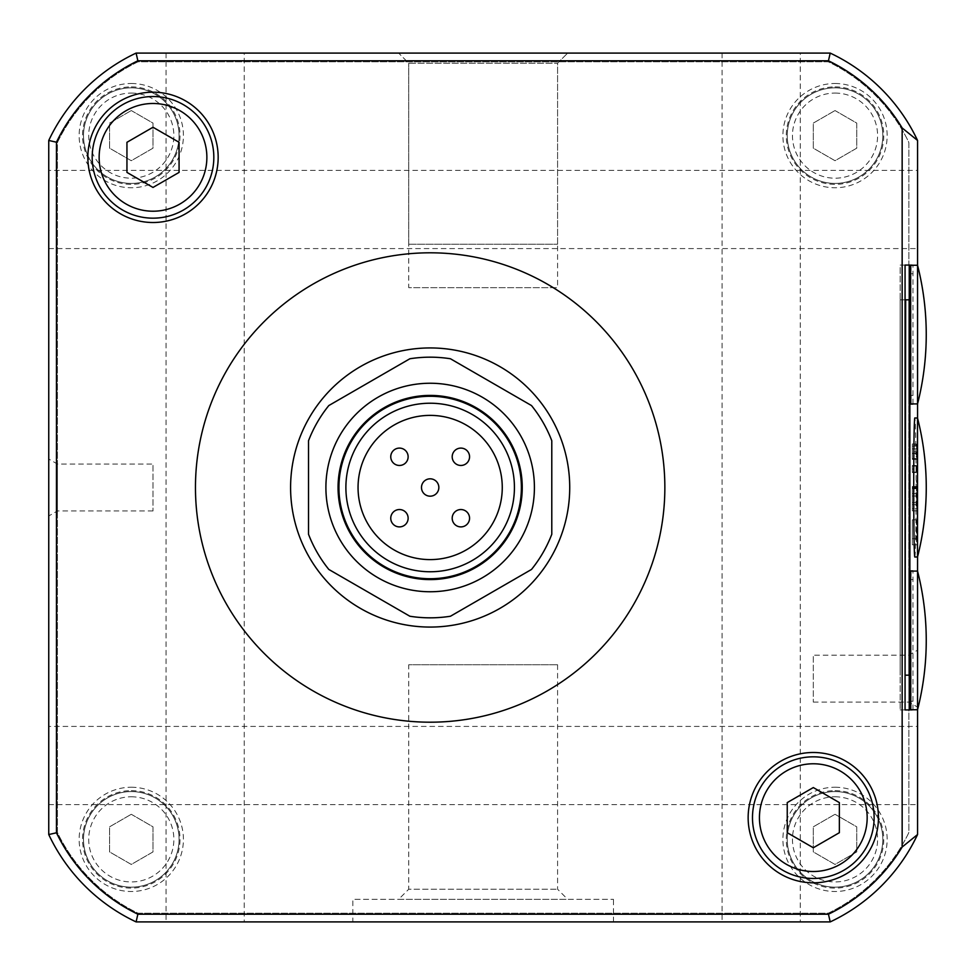 <?xml version="1.0" encoding="UTF-8"?>
<svg xmlns="http://www.w3.org/2000/svg" width="975" height="975" viewBox="0 0 975 975"><rect width="100%" height="100%" fill="white"/><g stroke="black" fill="none" stroke-linecap="round" stroke-linejoin="round"><path stroke-width="0.73" stroke-dasharray="4.88 3.66" d="M131.284 814.283L153.002 826.824L153.002 851.906L131.284 864.447L109.566 851.906L109.566 826.824L131.284 814.283L109.566 826.824L109.566 851.906L131.284 864.447L153.002 851.906L153.002 826.824L131.284 814.283M835.027 814.283L856.745 826.824L856.745 851.906L835.027 864.447L813.308 851.906L813.308 826.824L835.027 814.283L813.308 826.824L813.308 851.906L835.027 864.447L856.745 851.906L856.745 826.824L835.027 814.283M131.284 110.553L153.002 123.094L153.002 148.176L131.284 160.717L109.566 148.176L109.566 123.094L131.284 110.553L109.566 123.094L109.566 148.176L131.284 160.717L153.002 148.176L153.002 123.094L131.284 110.553M835.027 110.553L856.745 123.094L856.745 148.176L835.027 160.717L813.308 148.176L813.308 123.094L835.027 110.553L813.308 123.094L813.308 148.176L835.027 160.717L856.745 148.176L856.745 123.094L835.027 110.553M835.027 791.578A47.787 47.787 0 0 1 876.403 863.265A47.787 47.787 0 0 1 793.638 863.265A47.787 47.787 0 0 1 835.027 791.578A47.787 47.787 0 0 1 876.403 863.265A47.787 47.787 0 0 1 793.638 863.265A47.787 47.787 0 0 1 835.027 791.578A47.787 47.787 0 0 1 876.403 863.265A47.787 47.787 0 0 1 793.638 863.265A47.787 47.787 0 0 1 835.027 791.578M835.027 87.847A47.787 47.787 0 0 1 876.403 159.522A47.787 47.787 0 0 1 793.638 159.522A47.787 47.787 0 0 1 835.027 87.847A47.787 47.787 0 0 1 876.403 159.522A47.787 47.787 0 0 1 793.638 159.522A47.787 47.787 0 0 1 835.027 87.847A47.787 47.787 0 0 1 876.403 159.522A47.787 47.787 0 0 1 793.638 159.522A47.787 47.787 0 0 1 835.027 87.847M131.284 791.578A47.787 47.787 0 0 1 172.673 863.265A47.787 47.787 0 0 1 89.907 863.265A47.787 47.787 0 0 1 131.284 791.578A47.787 47.787 0 0 1 172.673 863.265A47.787 47.787 0 0 1 89.907 863.265A47.787 47.787 0 0 1 131.284 791.578A47.787 47.787 0 0 1 172.673 863.265A47.787 47.787 0 0 1 89.907 863.265A47.787 47.787 0 0 1 131.284 791.578M131.284 87.847A47.787 47.787 0 0 1 172.673 159.522A47.787 47.787 0 0 1 89.907 159.522A47.787 47.787 0 0 1 131.284 87.847A47.787 47.787 0 0 1 172.673 159.522A47.787 47.787 0 0 1 89.907 159.522A47.787 47.787 0 0 1 131.284 87.847A47.787 47.787 0 0 1 172.673 159.522A47.787 47.787 0 0 1 89.907 159.522A47.787 47.787 0 0 1 131.284 87.847M137.353 62.132A173.757 173.757 0 0 0 57.793 141.704A3.473 3.473 0 0 0 57.44 143.227L57.44 831.773A3.473 3.473 0 0 0 57.793 833.296A173.757 173.757 0 0 0 137.353 912.868A3.473 3.473 0 0 0 138.889 913.222L827.422 913.222A3.473 3.473 0 0 0 828.957 912.868A173.757 173.757 0 0 0 908.517 833.296A3.473 3.473 0 0 0 908.871 831.773L908.871 143.227A3.473 3.473 0 0 0 908.517 141.704A173.757 173.757 0 0 0 828.957 62.132A3.473 3.473 0 0 0 827.422 61.778L138.889 61.778A3.473 3.473 0 0 0 137.353 62.132A173.757 173.757 0 0 0 57.793 141.704A3.473 3.473 0 0 0 57.44 143.227L57.44 831.773A3.473 3.473 0 0 0 57.793 833.296A173.757 173.757 0 0 0 137.353 912.868A3.473 3.473 0 0 0 138.889 913.222L827.422 913.222A3.473 3.473 0 0 0 828.957 912.868A173.757 173.757 0 0 0 908.517 833.296A3.473 3.473 0 0 0 908.871 831.773L908.871 143.227A3.473 3.473 0 0 0 908.517 141.704A173.757 173.757 0 0 0 828.957 62.132A3.473 3.473 0 0 0 827.422 61.778L138.889 61.778A3.473 3.473 0 0 0 137.353 62.132A173.757 173.757 0 0 0 57.793 141.704A3.473 3.473 0 0 0 57.44 143.227L57.44 831.773A3.473 3.473 0 0 0 57.793 833.296A173.757 173.757 0 0 0 137.353 912.868A3.473 3.473 0 0 0 138.889 913.222L827.422 913.222A3.473 3.473 0 0 0 828.957 912.868A173.757 173.757 0 0 0 908.517 833.296A3.473 3.473 0 0 0 908.871 831.773L908.871 143.227A3.473 3.473 0 0 0 908.517 141.704A173.757 173.757 0 0 0 828.957 62.132A3.473 3.473 0 0 0 827.422 61.778L138.889 61.778A3.473 3.473 0 0 0 137.353 62.132A173.757 173.757 0 0 0 57.793 141.704A3.473 3.473 0 0 0 57.44 143.227L57.44 831.773A3.473 3.473 0 0 0 57.793 833.296A173.757 173.757 0 0 0 137.353 912.868A3.473 3.473 0 0 0 138.889 913.222L827.422 913.222A3.473 3.473 0 0 0 828.957 912.868A173.757 173.757 0 0 0 908.517 833.296A3.473 3.473 0 0 0 908.871 831.773L908.871 143.227A3.473 3.473 0 0 0 908.517 141.704A173.757 173.757 0 0 0 828.957 62.132A3.473 3.473 0 0 0 827.422 61.778L138.889 61.778A3.473 3.473 0 0 0 137.353 62.132A173.757 173.757 0 0 0 57.793 141.704A3.473 3.473 0 0 0 57.44 143.227L57.44 831.773A3.473 3.473 0 0 0 57.793 833.296A173.757 173.757 0 0 0 137.353 912.868A3.473 3.473 0 0 0 138.889 913.222L827.422 913.222A3.473 3.473 0 0 0 828.957 912.868A173.757 173.757 0 0 0 908.517 833.296A3.473 3.473 0 0 0 908.871 831.773L908.871 143.227A3.473 3.473 0 0 0 908.517 141.704A173.757 173.757 0 0 0 828.957 62.132A3.473 3.473 0 0 0 827.422 61.778L138.889 61.778A3.473 3.473 0 0 0 137.353 62.132A173.757 173.757 0 0 0 57.793 141.704A3.473 3.473 0 0 0 57.44 143.227L57.44 831.773A3.473 3.473 0 0 0 57.793 833.296A173.757 173.757 0 0 0 137.353 912.868A3.473 3.473 0 0 0 138.889 913.222L827.422 913.222A3.473 3.473 0 0 0 828.957 912.868A173.757 173.757 0 0 0 908.517 833.296A3.473 3.473 0 0 0 908.871 831.773L908.871 143.227A3.473 3.473 0 0 0 908.517 141.704A173.757 173.757 0 0 0 828.957 62.132A3.473 3.473 0 0 0 827.422 61.778L138.889 61.778A3.473 3.473 0 0 0 137.353 62.132M136.11 53.089A182.447 182.447 0 0 0 48.75 140.461L48.75 834.539A182.447 182.447 0 0 0 136.11 921.911L830.2 921.911A182.447 182.447 0 0 0 917.56 834.539L917.56 140.461A182.447 182.447 0 0 0 830.2 53.089L136.11 53.089A182.447 182.447 0 0 0 48.75 140.461L48.75 834.539A182.447 182.447 0 0 0 136.11 921.911L830.2 921.911A182.447 182.447 0 0 0 917.56 834.539L917.56 140.461A182.447 182.447 0 0 0 830.2 53.089L136.11 53.089A182.447 182.447 0 0 0 48.75 140.461L48.75 834.539A182.447 182.447 0 0 0 136.11 921.911L830.2 921.911A182.447 182.447 0 0 0 917.56 834.539L917.56 140.461A182.447 182.447 0 0 0 830.2 53.089L136.11 53.089A182.447 182.447 0 0 0 48.75 140.461L48.75 834.539A182.447 182.447 0 0 0 136.11 921.911L830.2 921.911A182.447 182.447 0 0 0 917.56 834.539L917.56 140.461A182.447 182.447 0 0 0 830.2 53.089L136.11 53.089A182.447 182.447 0 0 0 48.75 140.461L48.75 834.539A182.447 182.447 0 0 0 136.11 921.911L830.2 921.911A182.447 182.447 0 0 0 917.56 834.539L917.56 140.461A182.447 182.447 0 0 0 830.2 53.089L136.11 53.089A182.447 182.447 0 0 0 48.75 140.461L48.75 834.539A182.447 182.447 0 0 0 136.11 921.911L830.2 921.911A182.447 182.447 0 0 0 917.56 834.539L917.56 140.461A182.447 182.447 0 0 0 830.2 53.089L136.11 53.089M48.75 170.381L48.75 248.576L48.75 170.381L917.56 170.381L917.56 248.576L917.56 170.381M48.75 726.424L48.75 804.619L48.75 726.424L917.56 726.424L917.56 804.619L917.56 726.424M800.268 921.911L722.085 921.911L800.268 921.911L800.268 53.089L722.085 53.089L800.268 53.089M244.238 921.911L166.043 921.911L244.238 921.911L244.238 53.089L166.043 53.089L244.238 53.089M352.828 921.911L613.482 921.911L352.828 921.911L352.828 899.316L613.482 899.316L352.828 899.316M398.641 53.089L567.669 53.089L398.641 53.089L567.669 53.089L398.641 53.089L408.732 63.192L557.578 63.192L408.732 63.192L557.578 63.192L408.732 63.192L398.641 53.089M835.027 787.239A52.126 52.126 0 0 1 880.169 865.434A52.126 52.126 0 0 1 789.884 865.434A52.126 52.126 0 0 1 835.027 787.239M835.027 83.497A52.126 52.126 0 0 1 880.169 161.692A52.126 52.126 0 0 1 789.884 161.692A52.126 52.126 0 0 1 835.027 83.497M131.284 787.239A52.126 52.126 0 0 1 176.426 865.434A52.126 52.126 0 0 1 86.141 865.434A52.126 52.126 0 0 1 131.284 787.239M131.284 83.497A52.126 52.126 0 0 1 176.426 161.692A52.126 52.126 0 0 1 86.141 161.692A52.126 52.126 0 0 1 131.284 83.497M48.75 459.03L48.75 515.97L48.75 459.03L57.44 464.039L57.44 510.961L57.44 464.039L153.002 464.039L153.002 510.961L153.002 464.039M917.56 650.167L917.56 707.107L917.56 650.167L908.871 655.176L908.871 702.098L908.871 655.176L813.308 655.176L813.308 702.098L813.308 655.176M917.56 709.703L917.56 571.118L917.548 709.739M917.56 556.786L917.56 418.214M917.548 265.261L917.548 403.918L917.56 265.298M398.641 899.316L567.669 899.316L398.641 899.316L408.732 889.224L557.578 889.224L408.732 889.224L408.732 664.743L557.578 664.743L408.732 664.743M408.732 244.238L557.578 244.238L408.732 244.238L408.732 63.192L408.732 287.674L557.578 287.674L408.732 287.674M916.488 456.775L917.122 459.164L917.256 453.619L916.622 444.234L916.488 456.775L912.344 456.775L912.344 459.347L916.707 459.347M916.707 453.326L912.344 453.326L912.344 444.234L912.344 453.326L917.122 453.058M912.344 469.036L912.344 465.502L916.451 465.502L916.451 472.546L916.463 465.502L912.344 465.502L912.344 469.036L916.39 469.036M916.451 472.546L912.344 472.534M916.622 466.074L916.622 472.071L917.256 472.071L917.256 466.074L912.344 466.074L912.344 472.071L916.622 472.071M916.744 508.682L917.256 480.797L916.366 480.797L916.744 508.682L912.344 508.682L912.344 510.863L912.344 508.682L917.146 508.682M916.415 519.821L916.415 544.806L917.256 544.806L917.256 519.821L917.17 538.688L916.866 521.064L916.512 538.688L916.512 519.821L912.344 519.821L912.344 544.806L916.415 544.806M914.891 557.005C915.622 552.801 916.037 529.632 916.11 487.5C916.037 445.368 915.622 422.199 914.891 417.995M912.953 709.739L912.953 571.082M912.953 403.918L912.953 265.261M908.871 571.082L908.871 709.739L908.871 571.082L910.772 571.082M913.075 701.232L908.871 701.232L908.871 709.922L908.871 570.911L908.871 701.232L910.65 701.232M910.796 570.911L908.871 570.911L910.796 570.911M912.917 709.922L910.796 709.922M908.871 265.261L908.871 403.918L908.871 265.261L910.772 265.261M913.075 395.411L908.871 395.411L908.871 404.089L908.871 265.078L908.871 395.411L910.65 395.411M910.796 265.078L912.917 265.078M910.796 404.089L908.871 404.089L910.796 404.089M905.068 265.078L900.181 265.078L900.181 709.922L900.181 265.078L905.068 265.078M905.068 709.922L900.181 709.922L905.068 709.922M909.248 299.837L900.181 299.837L900.181 675.163L900.181 299.837L905.068 299.837M905.068 675.163L909.248 675.163M917.512 557.005L917.512 417.995M308.527 440.712L308.527 534.288A130.321 130.321 0 0 0 328.819 569.449L409.866 616.237A130.321 130.321 0 0 0 450.462 616.237L531.497 569.449A130.321 130.321 0 0 0 551.789 534.288L551.789 440.712A130.321 130.321 0 0 0 531.497 405.551L450.462 358.763A130.321 130.321 0 0 0 409.866 358.763L328.819 405.551A130.321 130.321 0 0 0 308.527 440.712M430.158 591.752A104.252 104.252 0 0 0 534.422 487.5A104.252 104.252 0 0 0 430.158 383.248A104.252 104.252 0 0 0 325.906 487.5A104.252 104.252 0 0 0 430.158 591.752M430.158 415.387A72.113 72.113 0 0 1 492.607 523.551A72.113 72.113 0 0 1 367.709 523.551A72.113 72.113 0 0 1 430.158 415.387M438.847 487.5A8.69 8.69 0 0 0 425.819 479.98A8.69 8.69 0 0 0 425.819 495.02A8.69 8.69 0 0 0 438.847 487.5M399.445 448.098A8.69 8.69 0 0 1 406.965 461.126A8.69 8.69 0 0 1 391.913 461.126A8.69 8.69 0 0 1 399.445 448.098M460.87 448.098A8.69 8.69 0 0 1 468.402 461.126A8.69 8.69 0 0 1 453.351 461.126A8.69 8.69 0 0 1 460.87 448.098M399.445 509.535A8.69 8.69 0 0 1 406.965 522.563A8.69 8.69 0 0 1 391.913 522.563A8.69 8.69 0 0 1 399.445 509.535M460.87 509.535A8.69 8.69 0 0 1 468.402 522.563A8.69 8.69 0 0 1 453.351 522.563A8.69 8.69 0 0 1 460.87 509.535M430.158 403.223A84.277 84.277 0 0 1 503.137 529.632A84.277 84.277 0 0 1 357.179 529.632A84.277 84.277 0 0 1 430.158 403.223M430.158 396.277A91.223 91.223 0 0 1 509.157 533.118A91.223 91.223 0 0 1 351.158 533.118A91.223 91.223 0 0 1 430.158 396.277M813.308 752.493A65.167 65.167 0 0 1 869.737 850.224A65.167 65.167 0 0 1 756.868 850.224A65.167 65.167 0 0 1 813.308 752.493M813.308 756.832A60.816 60.816 0 0 1 865.971 848.055A60.816 60.816 0 0 1 760.634 848.055A60.816 60.816 0 0 1 813.308 756.832M153.002 92.186A65.167 65.167 0 0 1 209.442 189.93A65.167 65.167 0 0 1 96.574 189.93A65.167 65.167 0 0 1 153.002 92.186M153.002 96.537A60.816 60.816 0 0 1 205.676 187.761A60.816 60.816 0 0 1 100.34 187.761A60.816 60.816 0 0 1 153.002 96.537M126.945 142.301L126.945 172.404L153.002 187.444L179.071 172.404L179.071 142.301L153.002 127.25L126.945 142.301M787.239 802.596L787.239 832.699L813.308 847.75L839.365 832.699L839.365 802.596L813.308 787.556L787.239 802.596M917.256 519.821L912.344 519.821L912.344 544.806L917.256 544.806M916.512 519.821L917.17 519.821M916.866 538.688L912.344 538.688L912.344 521.064L912.344 538.688L917.17 538.688M912.344 486.525L912.344 508.682L912.344 486.525L917.17 486.525M916.366 480.797L917.256 480.797M916.61 486.793L912.344 486.793L912.344 502.576L912.344 486.781L916.366 486.793M916.707 486.793L912.344 486.793L916.671 486.598M912.344 488.012L917.097 488.012L916.951 486.781L912.344 486.598M917.122 502.576L912.344 502.576L912.344 504.148L912.344 502.576L916.768 502.576L916.951 504.684L917.097 488.012M912.344 496.043L916.707 496.043L916.768 502.576M912.344 493.594L916.707 493.594L916.707 496.043M916.951 486.781L912.344 486.781L916.939 486.793L916.707 493.594M912.344 493.667L917.182 493.667M912.344 495.97L917.182 495.97M917.256 466.074L912.344 466.074L912.344 472.071L917.256 472.071M912.344 465.502L916.451 465.502M912.344 459.347L917.073 459.347L912.344 459.347L912.344 458.628L917.17 458.628M912.344 458.628L912.344 451.803L917.268 451.803M912.344 451.803L912.344 445.063L917.256 445.063M912.344 445.063L912.344 443.978L917.17 443.978M912.344 453.058L912.344 443.978M912.344 448.878L917.182 448.878M912.344 456.775L912.344 453.326L916.622 453.326M131.284 796.794A42.571 42.571 0 0 1 168.151 860.657A42.571 42.571 0 0 1 94.417 860.657A42.571 42.571 0 0 1 131.284 796.794M835.027 796.794A42.571 42.571 0 0 1 871.894 860.657A42.571 42.571 0 0 1 798.159 860.657A42.571 42.571 0 0 1 835.027 796.794M131.284 93.064A42.571 42.571 0 0 1 168.151 156.914A42.571 42.571 0 0 1 94.417 156.914A42.571 42.571 0 0 1 131.284 93.064M835.027 93.064A42.571 42.571 0 0 1 871.894 156.914A42.571 42.571 0 0 1 798.159 156.914A42.571 42.571 0 0 1 835.027 93.064M835.027 790.64A48.726 48.726 0 0 1 877.232 863.728A48.726 48.726 0 0 1 792.821 863.728A48.726 48.726 0 0 1 835.027 790.64M835.027 86.897A48.726 48.726 0 0 1 877.232 159.998A48.726 48.726 0 0 1 792.821 159.998A48.726 48.726 0 0 1 835.027 86.897M131.284 790.64A48.726 48.726 0 0 1 173.489 863.728A48.726 48.726 0 0 1 89.091 863.728A48.726 48.726 0 0 1 131.284 790.64M131.284 86.897A48.726 48.726 0 0 1 173.489 159.998A48.726 48.726 0 0 1 89.091 159.998A48.726 48.726 0 0 1 131.284 86.897M910.65 579.589L913.075 579.589M910.65 273.768L913.075 273.768M912.344 488.743L916.768 488.743M912.344 487.829L916.805 487.829M912.344 487.232L916.841 487.232M912.344 486.903L916.89 486.903M912.344 486.964L917.024 486.964M912.344 487.366L917.061 487.366M912.344 459.164L917.122 459.164M912.344 453.619L917.256 453.619M912.344 446.111L917.182 446.111M613.482 921.911L613.482 899.316M557.578 664.743L557.578 889.224L567.669 899.316M166.043 53.089L166.043 921.911M722.085 53.089L722.085 921.911M557.578 244.238L557.578 63.192L567.669 53.089L557.578 63.192L557.578 287.674M48.75 804.619L917.56 804.619M48.75 248.576L917.56 248.576M813.308 702.098L908.871 702.098L917.56 707.107M153.002 510.961L57.44 510.961L48.75 515.97M908.871 709.739L910.772 709.739M908.871 403.918L910.772 403.918M912.344 510.863L916.939 510.863M912.344 486.488L916.683 486.488M912.344 504.684L916.951 504.684"/><path stroke-width="1.46" d="M787.239 802.596L787.239 832.699L813.308 847.75L839.365 832.699L839.365 802.596L813.308 787.556L787.239 802.596M126.945 142.301L126.945 172.404L153.002 187.444L179.071 172.404L179.071 142.301L153.002 127.25L126.945 142.301M917.56 265.298L917.56 140.461L902.155 127.969A174.744 174.744 0 0 0 828.457 60.803L137.853 60.803L136.11 53.089A182.447 182.447 0 0 0 48.75 140.461L48.75 834.539A182.447 182.447 0 0 0 136.11 921.911L830.2 921.911L828.457 914.197A174.744 174.744 0 0 0 902.155 847.031L917.56 834.539L917.56 709.703M830.2 921.911A182.447 182.447 0 0 0 917.56 834.539M917.56 140.461A182.447 182.447 0 0 0 830.2 53.089L136.11 53.089M828.457 60.803L830.2 53.089M153.002 92.186A65.167 65.167 0 0 1 209.442 189.93A65.167 65.167 0 0 1 96.574 189.93A65.167 65.167 0 0 1 153.002 92.186M813.308 752.493A65.167 65.167 0 0 1 869.737 850.224A65.167 65.167 0 0 1 756.868 850.224A65.167 65.167 0 0 1 813.308 752.493M430.158 722.195A234.695 234.695 0 0 0 664.852 487.5A234.695 234.695 0 0 0 430.158 252.805A234.695 234.695 0 0 0 195.463 487.5A234.695 234.695 0 0 0 430.158 722.195M902.155 847.031L902.155 127.969M137.853 60.803A174.744 174.744 0 0 0 56.453 142.204L48.75 140.461M828.457 914.197L137.853 914.197A174.744 174.744 0 0 1 56.453 832.796L56.453 142.204M56.453 832.796L48.75 834.539M137.853 914.197L136.11 921.911M910.772 571.082L917.548 571.082L917.56 556.786M917.56 418.214L917.56 403.882A280.629 280.629 0 0 0 917.548 265.261L917.548 403.918L910.772 403.918M917.512 417.995L914.891 417.995C913.331 414.631 913.331 560.369 914.891 557.005L917.512 557.005A280.629 280.629 0 0 0 917.512 417.995L917.512 557.005M905.068 265.078L905.068 709.922L909.858 709.922L909.858 265.078L905.068 265.078L909.858 265.078M912.953 571.082L910.796 570.911L910.65 579.589L910.796 709.922L912.953 709.739M912.953 265.261L910.796 265.078L910.65 273.768L910.796 404.089L912.953 403.918M912.917 570.911L910.796 570.911M912.917 404.089L910.796 404.089M909.858 709.922L905.068 709.922M905.678 675.163L909.248 675.163L909.248 299.837L905.678 299.837L905.068 675.163M905.678 299.837L905.068 299.837M917.548 571.082L917.548 709.739A280.629 280.629 0 0 0 917.548 571.082M910.772 265.261L917.548 265.261M430.158 347.941A139.559 139.559 0 0 1 551.021 557.286A139.559 139.559 0 0 1 309.294 557.286A139.559 139.559 0 0 1 430.158 347.941M308.527 440.712L308.527 534.288A130.321 130.321 0 0 0 328.819 569.449L409.866 616.237A130.321 130.321 0 0 0 450.462 616.237L531.497 569.449A130.321 130.321 0 0 0 551.789 534.288L551.789 440.712A130.321 130.321 0 0 0 531.497 405.551L450.462 358.763A130.321 130.321 0 0 0 409.866 358.763L328.819 405.551A130.321 130.321 0 0 0 308.527 440.712M430.158 415.387A72.113 72.113 0 0 1 492.607 523.551A72.113 72.113 0 0 1 367.709 523.551A72.113 72.113 0 0 1 430.158 415.387M430.158 403.223A84.277 84.277 0 0 1 503.137 529.632A84.277 84.277 0 0 1 357.179 529.632A84.277 84.277 0 0 1 430.158 403.223M430.158 396.277A91.223 91.223 0 0 1 509.157 533.118A91.223 91.223 0 0 1 351.158 533.118A91.223 91.223 0 0 1 430.158 396.277M430.158 395.411A92.089 92.089 0 0 1 509.913 533.544A92.089 92.089 0 0 1 350.403 533.544A92.089 92.089 0 0 1 430.158 395.411M430.158 383.248A104.252 104.252 0 0 1 520.443 539.626A104.252 104.252 0 0 1 339.873 539.626A104.252 104.252 0 0 1 430.158 383.248M460.87 509.535A8.69 8.69 0 0 0 452.193 518.212A8.69 8.69 0 0 0 460.87 526.902A8.69 8.69 0 0 0 469.56 518.212A8.69 8.69 0 0 0 460.87 509.535M399.445 509.535A8.69 8.69 0 0 0 390.756 518.212A8.69 8.69 0 0 0 399.445 526.902A8.69 8.69 0 0 0 408.135 518.212A8.69 8.69 0 0 0 399.445 509.535M460.87 448.098A8.69 8.69 0 0 0 452.193 456.788A8.69 8.69 0 0 0 460.87 465.465A8.69 8.69 0 0 0 469.56 456.788A8.69 8.69 0 0 0 460.87 448.098M399.445 448.098A8.69 8.69 0 0 0 390.756 456.788A8.69 8.69 0 0 0 399.445 465.465A8.69 8.69 0 0 0 408.135 456.788A8.69 8.69 0 0 0 399.445 448.098M813.308 756.832A60.816 60.816 0 0 1 865.971 848.055A60.816 60.816 0 0 1 760.634 848.055A60.816 60.816 0 0 1 813.308 756.832M153.002 96.537A60.816 60.816 0 0 1 205.676 187.761A60.816 60.816 0 0 1 100.34 187.761A60.816 60.816 0 0 1 153.002 96.537M438.847 487.5A8.69 8.69 0 0 0 425.819 479.98A8.69 8.69 0 0 0 425.819 495.02A8.69 8.69 0 0 0 438.847 487.5M813.308 763.778A53.869 53.869 0 0 1 859.95 844.582A53.869 53.869 0 0 1 766.655 844.582A53.869 53.869 0 0 1 813.308 763.778M153.002 103.484A53.869 53.869 0 0 1 199.656 184.287A53.869 53.869 0 0 1 106.36 184.287A53.869 53.869 0 0 1 153.002 103.484M910.772 709.739L917.548 709.739"/></g></svg>
